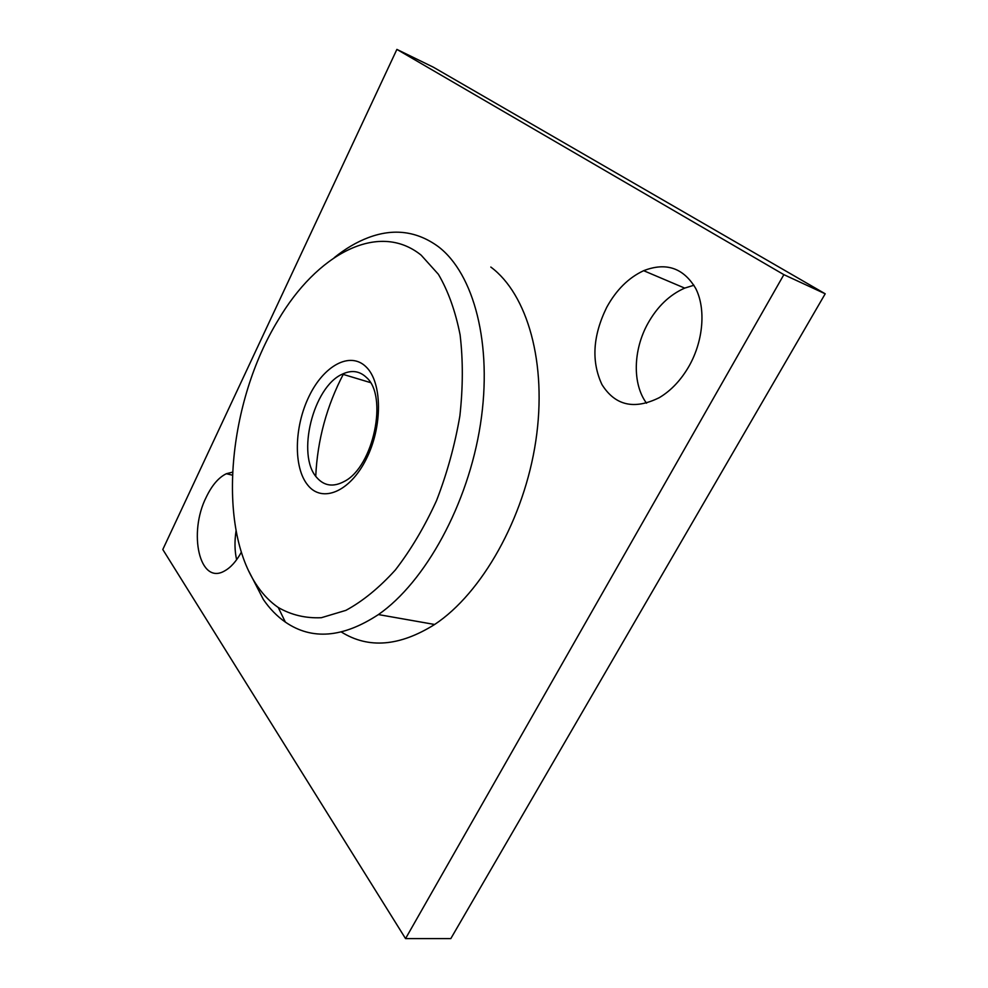 <?xml version="1.0" encoding="UTF-8"?>
<svg xmlns="http://www.w3.org/2000/svg" width="988" height="988" viewBox="0 0 988 988"><rect width="100%" height="100%" fill="white"/><g stroke="black" fill="none" stroke-linecap="round" stroke-linejoin="round"><path stroke-width="1.48" d="M405.549 938.6L450.812 938.6L825.202 293.794L783.867 274.652L396.892 49.4L162.798 549.501L405.549 938.6L783.867 274.652M825.202 293.794L433.399 67.221L396.892 49.4M232.526 472.165L226.326 473.734C218.669 477.463 211.988 485.231 206.307 497.038C187.967 533.001 199.551 585.452 224.461 571.002C230.661 567.643 236.305 561.369 241.368 552.156M689.229 365.819C703.419 340.588 705.975 308.651 695.725 288.471C683.474 267.909 666.11 261.981 643.657 270.687C628.578 277.714 616.265 289.929 606.731 307.305C592.775 335.759 591.195 361.522 601.964 384.591C615.228 405.66 634.345 410.008 659.317 397.645C671.161 390.581 681.127 379.972 689.229 365.819M693.934 285.236L684.696 288.113C669.605 294.782 657.341 306.552 647.893 323.434C633.073 349.999 632.271 384.085 646.535 403.203M236.07 530.741C234.465 541.35 234.65 551.008 236.626 559.714M315.74 476.228C317.457 439.932 326.769 405.698 343.676 373.538M341.403 632.036C368.512 648.931 399.584 646.411 434.646 624.478C481.811 593.306 524.27 518.502 535.829 440.784C547.451 363.016 527.259 293.979 490.814 267.056M334.265 257.646C345.318 248.717 356.656 242.048 368.277 237.639C393.607 228.067 416.961 231.069 438.302 246.63C473.795 273.553 492.889 344.17 480.427 424.383C468.053 504.547 425.186 582.105 378.416 614.573C342.91 637.865 311.899 640.372 285.371 622.107C277.072 616.302 269.749 608.793 263.401 599.568L248.902 571.36M366.066 366.857C350.011 350.962 323.632 365.77 308.997 396.447C294.14 426.915 293.251 467.522 307.774 485.133C322.039 503.201 349.74 492.172 366.153 459.284C382.801 426.643 382.356 382.27 366.066 366.857M421.135 255.139L438.388 274.293C448.169 290.954 455.406 311.146 460.099 334.846C463.113 360.163 463.039 387.185 459.877 415.899C454.912 444.909 447.144 473.129 436.56 500.533C424.593 526.752 410.86 549.896 395.361 569.965C379.231 587.761 362.744 601.235 345.886 610.362L321.359 617.71C305.638 618.414 291.262 615.005 278.233 607.472C270.49 602.149 263.66 595.208 257.732 586.65C215.989 527.209 228.117 401.708 278.122 320.186C316.419 254.892 377.972 220.361 421.135 255.139M366.363 377.391C359.496 370.908 351.493 369.821 342.367 374.143C313.134 386.753 296.141 455.357 316.839 477.624C324.237 486.034 333.401 487.294 344.355 481.403C373.501 466.805 388.321 395.953 366.363 377.391M232.402 475.154L226.326 473.734M684.696 288.113L643.657 270.687M378.416 614.573L434.646 624.478M278.233 607.472L285.371 622.107M370.389 382.578L342.367 374.143"/></g></svg>
